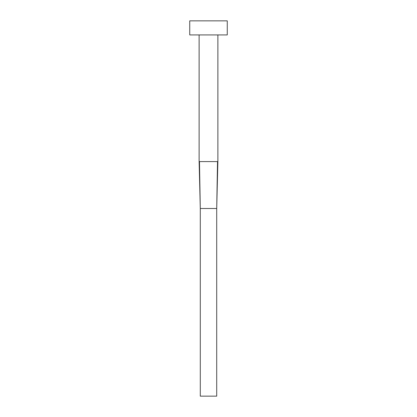 <?xml version="1.0" encoding="UTF-8"?>
<svg xmlns="http://www.w3.org/2000/svg" width="417" height="417" viewBox="0 0 417 417"><rect width="100%" height="100%" fill="white"/><g stroke="black" fill="none" stroke-linecap="round" stroke-linejoin="round"><path stroke-width="0.63" d="M199.477 161.588L200.29 208.5L199.477 161.588L199.118 161.588L199.118 34.924L199.118 161.588L217.882 161.588L217.882 34.924L217.882 161.588L217.523 161.588L216.71 208.5L217.523 161.588M189.735 20.85L189.735 34.924L227.265 34.924L227.265 20.85L189.735 20.85L189.735 34.924L227.265 34.924L227.265 20.85L189.735 20.85M200.29 208.5L216.71 208.5L216.71 396.15L200.29 396.15L200.29 208.5L216.71 208.5L216.71 396.15L200.29 396.15L200.29 208.5L199.118 161.588M217.882 161.588L216.71 208.5"/></g></svg>
